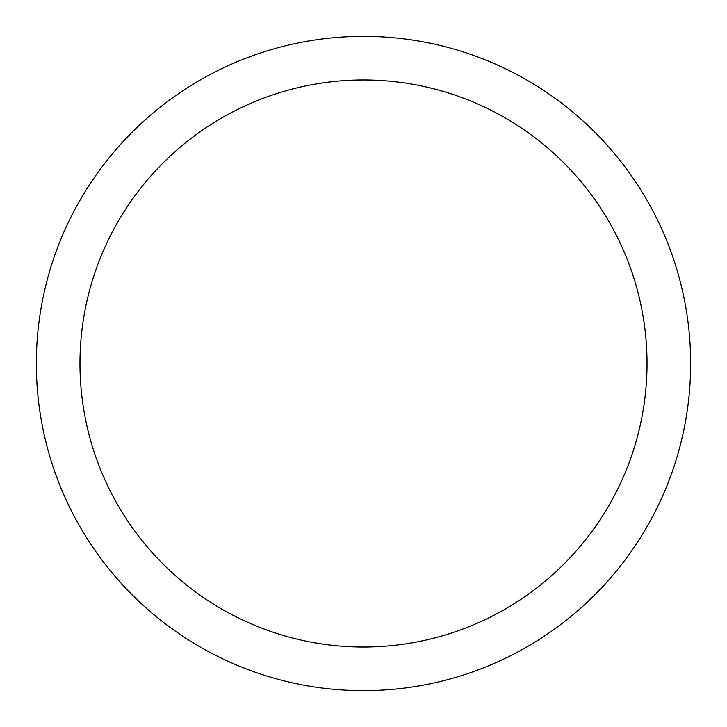 <?xml version="1.0" encoding="UTF-8"?>
<svg xmlns="http://www.w3.org/2000/svg" width="727" height="727" viewBox="0 0 727 727"><rect width="100%" height="100%" fill="white"/><g stroke="black" fill="none" stroke-linecap="round" stroke-linejoin="round"><path stroke-width="1.09" d="M363.5 36.35A327.15 327.15 0 0 1 690.65 363.5A327.15 327.15 0 0 1 363.5 690.65A327.15 327.15 0 0 1 36.35 363.5A327.15 327.15 0 0 1 363.5 36.35M363.5 79.97A283.53 283.53 0 0 1 647.03 363.5A283.53 283.53 0 0 1 363.5 647.03A283.53 283.53 0 0 1 79.97 363.5A283.53 283.53 0 0 1 363.5 79.97"/></g></svg>
